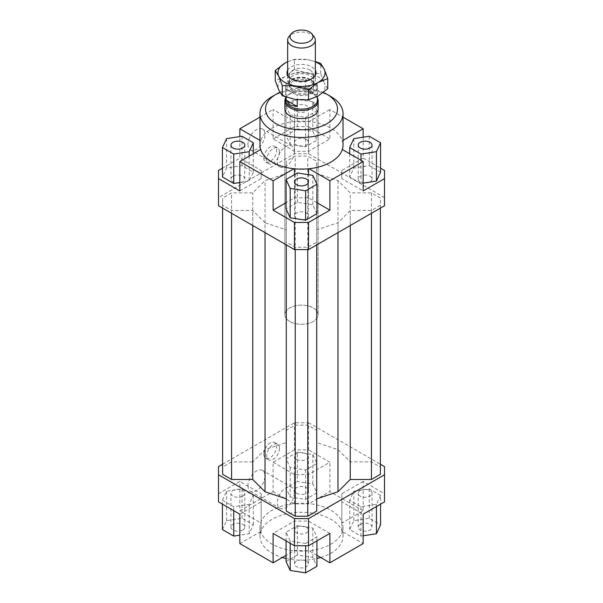 <?xml version="1.0" encoding="UTF-8"?>
<svg xmlns="http://www.w3.org/2000/svg" width="603" height="603" viewBox="0 0 603 603"><rect width="100%" height="100%" fill="white"/><g stroke="black" fill="none" stroke-linecap="round" stroke-linejoin="round"><path stroke-width="0.45" stroke-dasharray="3.02 2.26" d="M285.581 98.183A16.613 9.588 180 0 1 286.335 97.008A16.613 9.588 180 0 1 313.243 94.143A16.613 9.588 180 0 1 316.665 97.008A16.613 9.588 180 0 1 317.419 98.183M289.757 321.482A16.613 9.588 180 0 1 284.887 314.706A16.613 9.588 180 0 1 295.146 305.842A16.613 9.588 180 0 1 313.243 307.922A16.613 9.588 180 0 1 318.113 314.706A16.613 9.588 180 0 1 307.854 323.562A16.613 9.588 180 0 1 289.757 321.482A16.613 9.588 0 0 0 307.854 323.562A16.613 9.588 0 0 0 318.113 314.706A16.613 9.588 0 0 0 313.243 307.922A16.613 9.588 0 0 0 295.146 305.842A16.613 9.588 0 0 0 284.887 314.706A16.613 9.588 0 0 0 289.757 321.482M285.581 99.947A15.919 9.188 180 0 1 286.968 96.194A15.919 9.188 180 0 1 312.753 93.45A15.919 9.188 180 0 1 316.032 96.194A15.919 9.188 180 0 1 317.419 99.947M292.885 85.701A12.181 7.032 180 0 1 289.319 80.727A12.181 7.032 180 0 1 292.885 75.759A12.181 7.032 180 0 1 310.115 75.759A12.181 7.032 180 0 1 313.681 80.727A12.181 7.032 180 0 1 310.115 85.701A12.181 7.032 180 0 1 292.885 85.701M292.885 91.355A12.181 7.032 180 0 1 289.319 86.38A12.181 7.032 180 0 1 296.842 79.882A12.181 7.032 180 0 1 310.115 81.405A12.181 7.032 180 0 1 313.681 86.38A12.181 7.032 180 0 1 306.158 92.877A12.181 7.032 180 0 1 292.885 91.355M286.154 97.189L286.154 88.822A15.919 9.188 180 0 1 285.581 86.38A15.919 9.188 180 0 1 305.729 77.523L305.729 88.822L312.753 92.161L316.846 95.244L316.846 83.938L305.729 77.523M291.709 85.596A13.846 7.99 0 0 0 311.291 85.596A13.846 7.99 0 0 0 315.346 79.95A13.846 7.99 0 0 0 311.291 74.297A13.846 7.99 0 0 0 291.709 74.297A13.846 7.99 0 0 0 287.654 79.95A13.846 7.99 0 0 0 291.709 85.596M314.14 36.775A13.846 7.99 0 0 0 311.291 34.386A13.846 7.99 0 0 0 288.86 36.775M305.729 88.822L316.846 95.244M286.154 88.822L297.271 95.244L297.271 99.759M316.846 83.938A15.919 9.188 180 0 1 317.419 86.38A15.919 9.188 180 0 1 297.271 95.244M284.887 108.985L284.887 314.706L284.887 108.985A16.613 9.588 180 0 1 295.146 100.128A16.613 9.588 180 0 1 313.243 102.209A16.613 9.588 180 0 1 318.113 108.985L318.113 314.706L318.113 108.985M384.51 501.884L384.51 493.744L363.172 481.428L363.172 510.809L342.338 522.839A41.532 23.977 0 0 0 330.866 510.244A41.532 23.977 0 0 0 309.053 503.626A41.532 23.977 0 0 0 293.947 503.626A41.532 23.977 0 0 0 260.662 522.839A41.532 23.977 0 0 0 259.968 527.203A41.532 23.977 0 0 0 260.662 531.56A41.532 23.977 0 0 0 272.134 544.155A41.532 23.977 0 0 0 293.947 550.78A41.532 23.977 0 0 0 309.053 550.78L294.452 550.486L286.063 555.333M320.706 557.504A41.532 23.977 0 0 0 343.032 536.24A41.532 23.977 0 0 0 330.866 519.289A41.532 23.977 0 0 0 285.611 514.095A41.532 23.977 0 0 0 259.968 536.24A41.532 23.977 0 0 0 272.134 553.2A41.532 23.977 0 0 0 282.294 557.504M247.954 144.426A12.045 6.957 120 0 0 250.449 149.936A12.045 6.957 120 0 0 259.735 146.71A12.045 6.957 120 0 0 264.988 134.59A12.045 6.957 120 0 0 262.493 129.08A12.045 6.957 120 0 0 253.215 132.306A12.045 6.957 120 0 0 247.954 144.426M294.354 151.541A12.045 6.957 -60 0 1 289.101 163.662A12.045 6.957 -60 0 1 279.815 166.888A12.045 6.957 -60 0 1 277.32 161.378A12.045 6.957 -60 0 1 282.581 149.258A12.045 6.957 -60 0 1 291.86 146.032A12.045 6.957 -60 0 1 294.354 151.541M247.954 485.777A12.045 6.957 120 0 0 250.449 491.287A12.045 6.957 120 0 0 259.735 488.061A12.045 6.957 120 0 0 264.988 475.94A12.045 6.957 120 0 0 262.493 470.43A12.045 6.957 120 0 0 253.215 473.656A12.045 6.957 120 0 0 247.954 485.777M294.354 492.9A12.045 6.957 -60 0 1 289.101 505.02A12.045 6.957 -60 0 1 279.815 508.246A12.045 6.957 -60 0 1 277.32 502.729A12.045 6.957 -60 0 1 282.581 490.608A12.045 6.957 -60 0 1 291.86 487.382A12.045 6.957 -60 0 1 294.354 492.9M263.812 157.873A9 5.193 120 0 0 265.674 161.996A9 5.193 120 0 0 272.609 159.584A9 5.193 120 0 0 276.536 150.524A9 5.193 120 0 0 274.674 146.408A9 5.193 120 0 0 267.74 148.82A9 5.193 120 0 0 263.812 157.873M279.475 152.22A9 5.193 -60 0 1 275.548 161.28A9 5.193 -60 0 1 268.614 163.692A9 5.193 -60 0 1 266.752 159.569A9 5.193 -60 0 1 270.679 150.516A9 5.193 -60 0 1 277.614 148.104A9 5.193 -60 0 1 279.475 152.22M263.812 454.014A9 5.193 120 0 0 265.674 458.137A9 5.193 120 0 0 272.609 455.725A9 5.193 120 0 0 276.536 446.665A9 5.193 120 0 0 274.674 442.549A9 5.193 120 0 0 267.74 444.961A9 5.193 120 0 0 263.812 454.014M279.475 448.361A9 5.193 -60 0 1 275.548 457.421A9 5.193 -60 0 1 268.614 459.833A9 5.193 -60 0 1 266.752 455.71A9 5.193 -60 0 1 270.679 446.657A9 5.193 -60 0 1 277.614 444.245A9 5.193 -60 0 1 279.475 448.361M296.608 111.246A6.919 3.995 180 0 1 294.581 108.427A6.919 3.995 180 0 1 298.854 104.734A6.919 3.995 180 0 1 306.392 105.6A6.919 3.995 180 0 1 308.419 108.427A6.919 3.995 180 0 1 304.146 112.113A6.919 3.995 180 0 1 296.608 111.246M306.392 139.504A6.919 3.995 0 0 0 298.854 138.637A6.919 3.995 0 0 0 294.581 142.331A6.919 3.995 0 0 0 296.608 145.157A6.919 3.995 0 0 0 304.146 146.024A6.919 3.995 0 0 0 308.419 142.331A6.919 3.995 0 0 0 306.392 139.504M232.977 176.242A6.919 3.995 0 0 0 230.949 179.068A6.919 3.995 0 0 0 235.223 182.762A6.919 3.995 0 0 0 242.768 181.895A6.919 3.995 0 0 0 244.795 179.068A6.919 3.995 0 0 0 240.522 175.375A6.919 3.995 0 0 0 232.977 176.242M296.608 218.625A6.919 3.995 0 0 0 304.146 219.492A6.919 3.995 0 0 0 308.419 215.799A6.919 3.995 0 0 0 306.392 212.972A6.919 3.995 0 0 0 298.854 212.113A6.919 3.995 0 0 0 294.581 215.799A6.919 3.995 0 0 0 296.608 218.625M370.023 181.895A6.919 3.995 0 0 0 372.051 179.068A6.919 3.995 0 0 0 367.777 175.375A6.919 3.995 0 0 0 360.232 176.242A6.919 3.995 0 0 0 358.205 179.068A6.919 3.995 0 0 0 362.478 182.762A6.919 3.995 0 0 0 370.023 181.895M296.608 493.292A6.919 3.995 0 0 0 304.146 494.159A6.919 3.995 0 0 0 308.419 490.465A6.919 3.995 0 0 0 306.392 487.639A6.919 3.995 0 0 0 298.854 486.772A6.919 3.995 0 0 0 294.581 490.465A6.919 3.995 0 0 0 296.608 493.292M296.608 459.38A6.919 3.995 0 0 0 304.146 460.247A6.919 3.995 0 0 0 308.419 456.554A6.919 3.995 0 0 0 306.392 453.735A6.919 3.995 0 0 0 298.854 452.868A6.919 3.995 0 0 0 294.581 456.554A6.919 3.995 0 0 0 296.608 459.38M242.768 530.029A6.919 3.995 0 0 0 244.795 527.203A6.919 3.995 0 0 0 240.522 523.51A6.919 3.995 0 0 0 232.977 524.376A6.919 3.995 0 0 0 230.949 527.203A6.919 3.995 0 0 0 235.223 530.896A6.919 3.995 0 0 0 242.768 530.029M242.768 496.118A6.919 3.995 0 0 0 244.795 493.292A6.919 3.995 0 0 0 240.522 489.598A6.919 3.995 0 0 0 232.977 490.465A6.919 3.995 0 0 0 230.949 493.292A6.919 3.995 0 0 0 235.223 496.985A6.919 3.995 0 0 0 242.768 496.118M306.392 561.107A6.919 3.995 0 0 0 298.854 560.247A6.919 3.995 0 0 0 294.581 563.933A6.919 3.995 0 0 0 296.608 566.76A6.919 3.995 0 0 0 304.146 567.627A6.919 3.995 0 0 0 308.419 563.933A6.919 3.995 0 0 0 306.392 561.107M306.392 527.203A6.919 3.995 0 0 0 298.854 526.336A6.919 3.995 0 0 0 294.581 530.029A6.919 3.995 0 0 0 296.608 532.848A6.919 3.995 0 0 0 304.146 533.715A6.919 3.995 0 0 0 308.419 530.029A6.919 3.995 0 0 0 306.392 527.203M360.232 524.376A6.919 3.995 0 0 0 358.205 527.203A6.919 3.995 0 0 0 362.478 530.896A6.919 3.995 0 0 0 370.023 530.029A6.919 3.995 0 0 0 372.051 527.203A6.919 3.995 0 0 0 367.777 523.51A6.919 3.995 0 0 0 360.232 524.376M360.232 490.465A6.919 3.995 0 0 0 358.205 493.292A6.919 3.995 0 0 0 362.478 496.985A6.919 3.995 0 0 0 370.023 496.118A6.919 3.995 0 0 0 372.051 493.292A6.919 3.995 0 0 0 367.777 489.598A6.919 3.995 0 0 0 360.232 490.465M259.968 145.157A41.532 23.977 180 0 1 260.662 140.793A41.532 23.977 180 0 1 293.947 121.58A41.532 23.977 180 0 1 309.053 121.58A41.532 23.977 180 0 1 330.866 128.205A41.532 23.977 180 0 1 342.338 140.793A41.532 23.977 180 0 1 343.032 145.157M330.866 96.555A41.532 23.977 0 0 0 272.134 96.555M279.996 92.327A35.992 20.781 180 0 1 323.329 92.47M218.49 466.616L218.49 501.884M239.828 514.201L261.167 501.884L261.167 493.744L239.828 481.428L218.49 493.744M222.432 500.204L233.738 506.731L249.175 504.342L253.313 495.425L242.014 488.897L226.57 491.287L222.432 500.204L222.432 504.161M222.605 464.242L294.452 422.763L308.548 422.763L308.548 449.891L294.452 449.891L294.452 422.763M294.452 449.891L273.114 462.207L273.114 491.596L239.828 510.809L239.828 481.428M273.114 462.207L294.452 474.531L308.548 474.531L329.886 462.207L308.548 449.891M297.362 452.167L286.063 458.687L290.194 467.604L305.638 469.993L316.937 463.466L312.806 454.556L297.362 452.167L297.362 481.556L312.806 483.938L316.937 492.855L305.638 499.382L290.194 496.993L286.063 488.076L297.362 481.556M294.452 151.263L294.452 121.874L273.114 109.55L273.114 138.939L294.452 151.263L308.548 151.263L329.886 138.939L329.886 109.55L343.032 117.14M308.548 151.263L308.548 121.874L294.452 121.874M308.548 121.874L329.886 109.55M384.51 205.744L384.51 170.476M363.172 137.19L363.172 158.159L380.568 168.199M363.172 158.159L341.833 170.476L341.833 178.616L363.172 190.932M380.568 172.157L369.262 165.629L353.825 168.018L349.687 176.935L360.986 183.463L363.172 183.124M218.49 170.476L218.49 205.744M384.51 197.603L308.548 153.75L294.452 153.75L218.49 197.603M265.019 222.733L252.747 210.462L231.567 210.462L222.605 205.291L222.605 198.055L231.567 192.885L252.747 192.885L265.019 180.614L286.274 173.528L286.274 161.295L295.236 156.124L307.764 156.124L316.726 161.295L316.726 173.528L337.981 180.614L350.253 192.885L371.433 192.885L380.395 198.055L380.395 205.291L371.433 210.462L350.253 210.462L337.981 222.733L316.726 229.818L316.726 242.052L307.764 247.222L295.236 247.222L286.274 242.052L286.274 229.818L265.019 222.733L265.019 232.607M222.432 168.199L239.828 158.159L239.828 136.579M259.968 117.14L273.114 109.55M273.114 138.939L294.452 126.622L308.548 126.622L308.548 153.75M294.452 153.75L294.452 126.622M316.937 202.676L308.548 197.829L294.452 197.829L286.063 202.676M316.937 213.666L312.806 204.756L297.362 202.367L286.063 208.894M239.828 190.932L261.167 178.616L261.167 170.476L239.828 158.159M261.167 178.616L261.167 170.476M260.662 149.521L261.167 149.227M261.167 141.087L259.968 140.393M308.548 197.829L308.548 174.712M308.548 168.787L294.452 168.787M294.452 174.659L294.452 197.829M309.053 168.734L308.548 168.441M294.452 168.441L293.947 168.734M341.833 170.476L341.833 178.616M343.032 140.393L341.833 141.087M341.833 149.227L342.338 149.521M308.548 474.531L308.548 503.92L329.886 491.596L329.886 462.207M273.114 491.596L294.452 503.92L308.548 503.92M294.452 503.92L294.452 474.531M329.886 533.414L308.548 521.098L294.452 521.098L273.114 533.414M305.638 543.461L316.937 536.934L312.806 528.024L297.362 525.635L286.063 532.163L290.194 541.072L305.638 543.461L305.638 545.738M384.51 493.744L384.51 466.616M308.548 422.763L380.395 464.242M363.172 510.809L329.886 491.596M363.172 481.428L341.833 493.744L341.833 501.884L363.172 514.201M380.568 495.425L369.262 488.897L353.825 491.287L349.687 500.204L360.986 506.731L376.43 504.342L380.568 495.425L380.568 504.161M261.167 493.744L261.167 523.133L239.828 510.809M239.828 543.589L261.167 531.273L261.167 523.133M261.167 531.273L261.167 501.884M294.452 521.098L294.452 550.486M308.548 550.486L308.548 521.098M316.937 555.333L309.053 550.78A41.532 23.977 0 0 0 342.338 531.56A41.532 23.977 0 0 0 343.032 527.203A41.532 23.977 0 0 0 342.338 522.839L341.833 523.133L341.833 531.273L363.172 543.589M341.833 501.884L341.833 531.273M341.833 523.133L341.833 493.744M308.548 126.622L329.886 138.939M297.362 128.899L286.063 135.426L290.194 144.336L305.638 146.725L316.937 140.198L312.806 131.288L297.362 128.899L297.362 99.51L286.063 106.038L286.063 135.426M363.172 535.781L360.986 536.112L349.687 529.592L353.825 520.675L369.262 518.286L380.568 524.814M369.262 518.286L369.262 488.897M353.825 520.675L353.825 491.287M349.687 529.592L349.687 500.204M360.986 536.112L360.986 506.731M376.43 506.55L376.43 504.342M316.937 540.891L316.937 536.934M286.063 561.544L297.362 555.024L312.806 557.413L316.937 566.323M312.806 557.413L312.806 528.024M297.362 555.024L297.362 525.635M286.063 540.891L286.063 532.163M290.194 543.28L290.194 541.072M233.738 510.681L233.738 506.731M222.432 529.592L226.57 520.675L242.014 518.286L253.313 524.814L249.175 533.73L239.828 535.17M249.175 533.73L249.175 504.342M253.313 524.814L253.313 495.425M242.014 518.286L242.014 488.897M226.57 520.675L226.57 491.287M286.063 488.076L286.063 458.687M290.194 496.993L290.194 467.604M305.638 499.382L305.638 469.993M316.937 492.855L316.937 463.466M312.806 483.938L312.806 454.556M369.262 136.24L369.262 165.629M353.825 138.63L353.825 168.018M349.687 153.765L349.687 176.935M360.986 160.285L360.986 183.463M312.806 175.367L312.806 204.756M297.362 172.978L297.362 202.367M239.828 182.521L249.175 181.073L253.313 172.157L242.014 165.629L226.57 168.018L222.432 176.935M249.175 156.154L249.175 181.073M253.313 153.765L253.313 172.157M242.014 136.24L242.014 165.629M226.57 138.63L226.57 168.018M286.063 106.038L290.194 114.947L290.194 144.336M290.194 114.947L305.638 117.336L305.638 146.725M305.638 117.336L316.937 110.809L316.937 140.198M316.937 110.809L312.806 101.899L312.806 131.288M312.806 101.899L297.362 99.51M286.063 558.499A41.532 23.977 0 0 0 316.937 558.499M380.395 474.305L380.395 467.069L371.433 461.898L350.253 461.898L337.981 449.619L316.726 442.542L316.726 430.308L307.764 425.138L295.236 425.138L286.274 430.308L286.274 442.542L265.019 449.619L252.747 461.898L252.747 192.885M265.019 449.619L265.019 180.614M252.747 461.898L231.567 461.898L231.567 192.885M231.567 461.898L222.605 467.069L222.605 198.055M222.605 467.069L222.605 474.305M222.605 208.118L222.605 205.291M231.567 213.289L231.567 210.462M252.747 225.522L252.747 210.462M337.981 180.614L337.981 449.619M350.253 461.898L350.253 192.885M350.253 225.522L350.253 210.462M337.981 232.607L337.981 222.733M371.433 213.289L371.433 210.462M380.395 208.118L380.395 205.291M380.395 467.069L380.395 198.055M371.433 192.885L371.433 461.898M316.726 511.065L316.726 229.818M286.274 229.818L286.274 511.065M286.274 244.878L286.274 242.052M295.236 249.597L295.236 247.222M307.764 249.597L307.764 247.222M316.726 244.878L316.726 242.052M316.726 430.308L316.726 161.295M316.726 442.542L316.726 173.528M307.764 425.138L307.764 156.124M295.236 425.138L295.236 156.124M286.274 430.308L286.274 161.295M286.274 442.542L286.274 173.528M327.746 88.724L324.233 82.867A23.532 13.59 180 0 1 318.143 95.99A23.532 13.59 180 0 1 295.41 99.503A23.532 13.59 180 0 1 284.857 95.99A23.532 13.59 180 0 1 278.767 89.9A23.532 13.59 180 0 1 284.857 76.777A23.532 13.59 180 0 1 307.59 73.257A23.532 13.59 180 0 1 318.143 76.777A23.532 13.59 180 0 1 324.233 82.867L320.713 73.574L307.59 73.257L294.468 69.511L284.857 76.777L275.254 80.606M287.654 70.257A14.532 8.389 180 0 1 311.781 66.888A14.532 8.389 180 0 1 315.346 70.257M310.063 70.152A12.113 6.995 0 0 0 296.864 68.629A12.113 6.995 0 0 0 289.387 75.096A12.113 6.995 0 0 0 291.942 79.392A12.113 6.995 0 0 0 292.937 80.041A12.113 6.995 0 0 0 311.058 79.392A12.113 6.995 0 0 0 313.613 75.096A12.113 6.995 0 0 0 310.063 70.152M310.063 79.46A12.113 6.995 0 0 0 292.937 79.46A12.113 6.995 0 0 0 289.387 84.405A12.113 6.995 0 0 0 292.937 89.35A12.113 6.995 0 0 0 306.136 90.865A12.113 6.995 0 0 0 313.613 84.405A12.113 6.995 0 0 0 310.063 79.46L311.781 80.448A14.532 8.389 180 0 1 311.781 92.319A14.532 8.389 180 0 1 291.219 92.319A14.532 8.389 180 0 1 291.219 80.448A14.532 8.389 180 0 1 311.781 80.448L310.063 79.46M287.654 61.755L294.468 59.38L307.59 59.697A23.532 13.59 0 0 0 287.654 61.83M315.346 61.83A23.532 13.59 0 0 0 307.59 59.697L315.346 61.521M320.713 73.574L320.713 63.443M294.468 69.511L294.468 59.38M286.968 96.194L286.335 97.008M289.319 80.727L289.319 86.38M285.581 86.38L285.581 96.993M287.654 75.375L287.654 79.95M315.346 75.375L315.346 79.95M317.419 86.38L317.419 96.397M313.681 80.727L313.681 86.38M316.032 96.194L316.665 97.008M259.968 527.203L259.968 536.24M250.449 149.936L279.815 166.888M250.449 491.287L279.815 508.246M265.674 161.996L268.614 163.692M265.674 458.137L268.614 459.833M294.581 108.427L294.581 142.331M230.949 145.157L230.949 179.068M308.419 181.895L308.419 215.799M372.051 145.157L372.051 179.068M308.419 490.465L308.419 456.554M244.795 527.203L244.795 493.292M294.581 563.933L294.581 530.029M358.205 527.203L358.205 493.292M372.051 527.203L372.051 493.292M308.419 563.933L308.419 530.029M230.949 527.203L230.949 493.292M294.581 490.465L294.581 456.554M358.205 179.068L358.205 145.157M294.581 215.799L294.581 181.895M244.795 179.068L244.795 145.157M308.419 142.331L308.419 108.427M277.614 444.245L274.674 442.549M277.614 148.104L274.674 146.408M291.86 487.382L262.493 470.43M291.86 146.032L262.493 129.08M343.032 527.203L343.032 536.24M290.035 77.975L291.942 79.392M289.387 75.096L289.387 84.405M292.937 79.46L291.219 80.448M313.613 84.405L313.613 75.096M311.058 79.392L312.965 77.975"/><path stroke-width="0.9" d="M317.419 98.183A16.613 9.588 180 0 1 318.113 100.927A16.613 9.588 180 0 1 307.854 109.784A16.613 9.588 180 0 1 289.757 107.703A16.613 9.588 180 0 1 284.887 100.927A16.613 9.588 180 0 1 285.581 98.183M317.419 96.397L317.419 99.947A15.919 9.188 180 0 1 307.59 108.434A15.919 9.188 180 0 1 290.247 106.445A15.919 9.188 180 0 1 285.581 99.947L285.581 96.993M286.154 100.128L297.271 106.543L290.247 105.163L286.154 100.128L286.154 97.189M291.053 33.949L288.86 36.775A13.846 7.99 0 0 0 287.654 40.039A13.846 7.99 0 0 0 291.709 45.692A13.846 7.99 0 0 0 306.799 47.426A13.846 7.99 0 0 0 315.346 40.039A13.846 7.99 0 0 0 314.14 36.775L311.947 33.949A11.442 6.61 180 0 1 307.99 42.089A11.442 6.61 180 0 1 293.405 41.321A11.442 6.61 180 0 1 291.053 33.949A11.442 6.61 180 0 1 309.595 31.974A11.442 6.61 180 0 1 311.947 33.949M297.271 99.759L297.271 106.543M318.113 100.927L318.113 108.985A16.613 9.588 180 0 1 307.854 117.849A16.613 9.588 180 0 1 289.757 115.768A16.613 9.588 180 0 1 284.887 108.985L284.887 100.927M242.768 147.984A6.919 3.995 180 0 1 235.223 148.851A6.919 3.995 180 0 1 230.949 145.157A6.919 3.995 180 0 1 232.977 142.331A6.919 3.995 180 0 1 240.522 141.464A6.919 3.995 180 0 1 244.795 145.157A6.919 3.995 180 0 1 242.768 147.984M306.392 179.068A6.919 3.995 180 0 1 308.419 181.895A6.919 3.995 180 0 1 304.146 185.581A6.919 3.995 180 0 1 296.608 184.722A6.919 3.995 180 0 1 294.581 181.895A6.919 3.995 180 0 1 298.854 178.202A6.919 3.995 180 0 1 306.392 179.068M360.232 142.331A6.919 3.995 180 0 1 367.777 141.464A6.919 3.995 180 0 1 372.051 145.157A6.919 3.995 180 0 1 370.023 147.984A6.919 3.995 180 0 1 362.478 148.851A6.919 3.995 180 0 1 358.205 145.157A6.919 3.995 180 0 1 360.232 142.331M343.032 113.507L343.032 145.157A41.532 23.977 180 0 1 342.338 149.521A41.532 23.977 180 0 1 309.053 168.734A41.532 23.977 180 0 1 293.947 168.734A41.532 23.977 180 0 1 272.134 162.109A41.532 23.977 180 0 1 260.662 149.521A41.532 23.977 180 0 1 259.968 145.157L259.968 113.507A41.532 23.977 0 0 0 272.134 130.467A41.532 23.977 0 0 0 317.389 135.66A41.532 23.977 0 0 0 343.032 113.507A41.532 23.977 0 0 0 330.866 96.555L326.954 94.294A35.992 20.781 180 0 1 326.954 123.683A35.992 20.781 180 0 1 276.046 123.683A35.992 20.781 180 0 1 276.046 94.294A35.992 20.781 180 0 1 279.996 92.327M276.046 94.294L272.134 96.555A41.532 23.977 0 0 0 259.968 113.507M323.329 92.47A35.992 20.781 180 0 1 326.954 94.294L330.866 96.555M286.063 555.333L273.114 562.803L239.828 543.589L239.828 514.201L218.49 501.884L218.49 466.616L222.605 464.242M380.568 168.199L384.51 170.476L384.51 205.744L308.548 249.597L308.548 222.469L294.452 222.469L294.452 249.597L308.548 249.597M384.51 178.616L363.172 190.932L363.172 161.544L329.886 180.764L329.886 210.153L308.548 222.469M363.172 183.124L376.43 181.073L380.568 172.157L380.568 142.768L369.262 136.24L353.825 138.63L349.687 147.547L349.687 153.765M294.452 249.597L218.49 205.744L218.49 170.476L222.432 168.199M239.828 136.579L239.828 128.771L259.968 117.14M294.452 222.469L273.114 210.153L273.114 180.764L239.828 161.544L239.828 190.932L218.49 178.616M329.886 210.153L316.937 202.676M286.063 202.676L273.114 210.153M305.638 220.193L316.937 213.666L316.937 184.284L312.806 175.367L297.362 172.978L286.063 179.506L286.063 208.894L290.194 217.804L305.638 220.193L305.638 190.804L316.937 184.284M260.662 149.521L239.828 161.544M308.548 174.712L308.548 168.787M294.452 168.787L294.452 174.659M309.053 168.734L329.886 180.764M343.032 140.393L363.172 128.771L363.172 137.19M294.452 545.738L308.548 545.738L308.548 518.61L294.452 518.61L294.452 545.738L273.114 533.414L273.114 562.803M308.548 545.738L329.886 533.414L329.886 562.803L363.172 543.589L363.172 514.201L384.51 501.884L384.51 474.757L308.548 518.61M380.395 464.242L384.51 466.616L384.51 474.757M329.886 562.803L316.937 555.333M363.172 535.781L376.43 533.73L380.568 524.814L380.568 504.161M376.43 533.73L376.43 506.55M316.937 540.891L316.937 566.323L305.638 572.85L305.638 545.738M305.638 572.85L290.194 570.461L286.063 561.544L286.063 540.891M290.194 570.461L290.194 543.28M239.828 535.17L233.738 536.112L222.432 529.592L222.432 504.161M233.738 536.112L233.738 510.681M349.687 147.547L360.986 154.074L360.986 160.285M360.986 154.074L376.43 151.685L376.43 181.073M376.43 151.685L380.568 142.768M363.172 161.544L342.338 149.521M286.063 179.506L290.194 188.415L290.194 217.804M290.194 188.415L305.638 190.804M273.114 180.764L293.947 168.734M222.432 147.547L233.738 154.074L249.175 151.685L253.313 142.768L242.014 136.24L226.57 138.63L222.432 147.547L222.432 176.935L233.738 183.463L239.828 182.521M233.738 154.074L233.738 183.463M249.175 151.685L249.175 156.154M253.313 142.768L253.313 153.765M239.828 128.771L259.968 140.393M343.032 117.14L363.172 128.771M282.294 557.504A41.532 23.977 0 0 0 286.063 558.499M316.937 558.499A41.532 23.977 0 0 0 320.706 557.504M231.567 213.289L231.567 479.475L222.605 474.305L222.605 208.118M231.567 479.475L252.747 479.475L252.747 225.522M252.747 479.475L265.019 491.747L265.019 232.607M316.726 498.832L337.981 491.747L350.253 479.475L350.253 225.522M337.981 491.747L337.981 232.607M350.253 479.475L371.433 479.475L371.433 213.289M371.433 479.475L380.395 474.305L380.395 208.118M294.452 518.61L218.49 474.757M286.274 244.878L286.274 511.065L295.236 516.236L307.764 516.236L316.726 511.065L316.726 244.878M265.019 491.747L286.274 498.832M295.236 516.236L295.236 249.597M307.764 516.236L307.764 249.597M275.254 70.476L284.857 63.209A23.532 13.59 0 0 0 278.767 76.332A23.532 13.59 0 0 0 284.857 82.423A23.532 13.59 0 0 0 295.41 85.943L282.287 85.626L278.767 76.332L275.254 70.476L275.254 80.606L278.767 89.9L282.287 95.756L295.41 99.503L308.532 99.819L318.143 95.99L327.746 88.724L327.746 78.594L318.143 82.423A23.532 13.59 0 0 0 324.233 69.3A23.532 13.59 0 0 0 318.143 63.209A23.532 13.59 0 0 0 315.346 61.83M315.346 61.521L320.713 63.443L324.233 69.3L327.746 78.594M315.346 70.257A14.532 8.389 180 0 1 312.965 77.975A14.532 8.389 180 0 1 291.219 78.752A14.532 8.389 180 0 1 290.035 77.975A14.532 8.389 180 0 1 287.654 70.257M287.654 61.83A23.532 13.59 0 0 0 284.857 63.209L287.654 61.755M318.143 82.423L308.532 89.689L295.41 85.943A23.532 13.59 0 0 0 318.143 82.423M308.532 99.819L308.532 89.689M282.287 95.756L282.287 85.626M287.654 40.039L287.654 75.375M315.346 40.039L315.346 75.375"/></g></svg>
